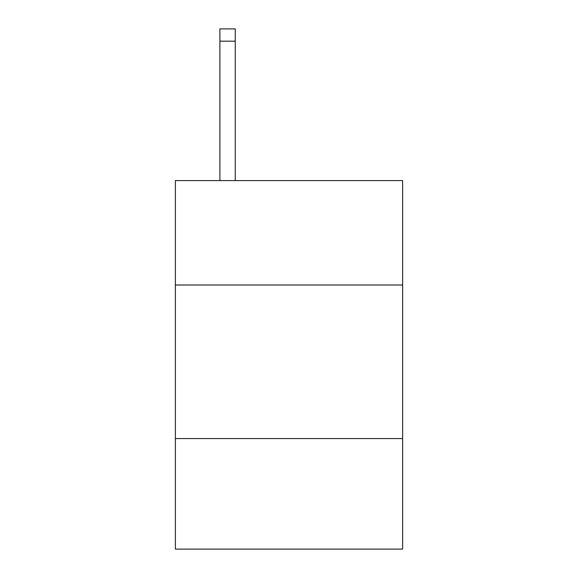 <?xml version="1.0" encoding="UTF-8"?>
<svg xmlns="http://www.w3.org/2000/svg" width="578" height="578" viewBox="0 0 578 578"><rect width="100%" height="100%" fill="white"/><g stroke="black" fill="none" stroke-linecap="round" stroke-linejoin="round"><path stroke-width="0.87" d="M402.62 285.005L402.62 180.596L175.38 180.596L175.38 285.005L402.62 285.005L402.62 549.1L175.38 549.1L175.38 285.005M402.62 438.55L175.38 438.55M235.26 180.596L235.26 41.183L219.907 41.183L219.907 28.9L235.26 28.9L235.26 41.183M219.907 180.596L219.907 41.183M235.26 28.9L219.907 28.9"/></g></svg>

